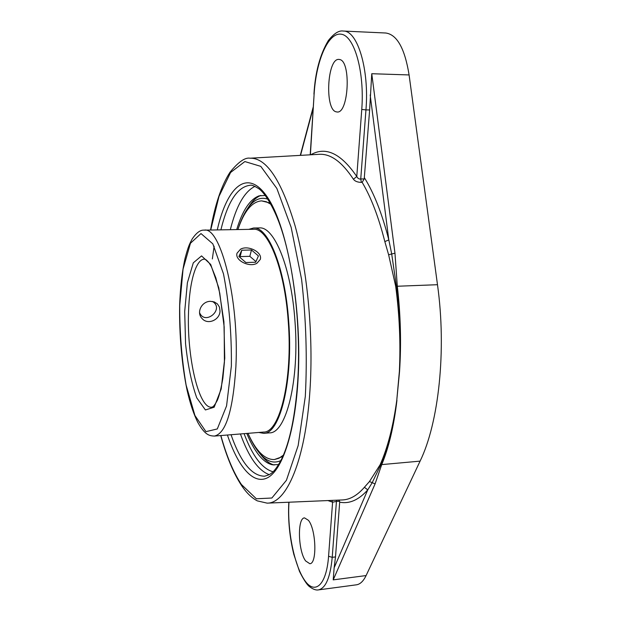 <?xml version="1.0" encoding="UTF-8"?>
<svg xmlns="http://www.w3.org/2000/svg" width="621" height="621" viewBox="0 0 621 621"><rect width="100%" height="100%" fill="white"/><g stroke="black" fill="none" stroke-linecap="round" stroke-linejoin="round"><path stroke-width="0.93" d="M362.152 182.333L364.216 178.918L359.318 179.003L357.735 177.994L356.78 176.511L353.411 179.236C354.956 181.278 357.626 182.326 361.422 182.38L362.152 182.333C371.063 197.299 378.624 217.055 384.834 241.608L388.622 254.75L395.686 286.304C399.497 314.878 400.724 343.289 399.365 371.552L396.765 400.351C393.186 426.41 387.636 447.873 380.13 464.741L369.456 481.539L364.395 487.283C357.285 495.465 349.91 499.688 342.28 499.952L267.139 503.142C286.46 503.592 305.532 460.433 309.957 390.361C313.551 335.922 307.612 271.447 295.192 226.168C281.507 180.369 266.471 157.718 250.084 158.208C245.124 157.245 238.425 161.918 230.003 172.234C221.363 185.663 214.889 204.93 210.566 230.034M339.012 500.091L339.687 502.164C349.336 504.136 358.69 500.037 367.756 489.868L372.103 482.859L380.813 464.78C388.102 447.873 393.419 426.402 396.765 400.351L399.544 371.544C401.383 343.351 400.638 314.901 397.308 286.196L394.964 253.197L371.762 73.72L369.635 109.971L364.216 178.918M339.687 502.164L335.503 556.921L334.145 567.78L367.756 489.868L364.395 487.283M336.807 500.184L336.435 501.419L339.617 501.271M331.839 500.394L332.592 502.187L336.435 501.419L332.219 557.324L335.503 556.921M308.389 520.282C316.143 529.333 317.261 564.047 309.801 563.713L305.641 560.942C298.041 551.075 297.172 517.743 304.546 517.898L308.389 520.282M369.635 109.971L365.948 109.894L360.731 179.159L361.422 182.38M384.834 241.608L388.808 239.9C382.163 213.857 374.044 193.17 364.449 177.831M399.544 371.544L399.365 371.552C400.964 343.281 399.978 314.847 396.408 286.25L391.657 253.71L388.808 239.9L370.178 94.943M339.532 59.507C351.346 60.734 348.691 113.93 337.087 111.99L336 111.796C324.589 109.187 327.244 58.032 338.895 59.422L339.532 59.507M388.622 254.75L394.964 253.197M334.145 567.78L333.205 579.874L375.076 483.899L369.456 481.539M375.076 483.899L381.659 464.795C388.746 447.803 393.846 426.317 396.943 400.335M327.888 500.557L332.592 502.187L328.571 556.292C326.436 585.634 314.622 595.485 304.36 579.882C294.059 564.683 287.251 529.767 288.936 503.157L288.796 502.731C287.927 519.855 289.596 537.072 293.826 554.39L299.454 571.32C303.343 579.059 306.526 584.035 308.994 586.247C312.759 589.197 315.895 590.408 318.418 589.896L356.392 584.819C360.141 584.291 363.378 581.209 366.095 575.566L420.091 461.131C438.744 423.01 446.693 350.26 437.487 284.705L409.092 74.939C404.822 48.516 397.036 34.543 385.734 33.006L343.258 31.05C357.51 30.313 369.402 69.451 365.948 109.894L361.764 109.436L356.78 176.511C340.96 153.371 325.629 146.129 310.795 154.784M246.785 433.442C250.216 441.748 253.927 448.564 257.932 453.897C262.605 460.091 267.457 463.732 272.479 464.811L278.65 464.562M265.346 195.46L259.182 195.825C249.952 199.217 242.462 210.465 236.71 229.576M220.013 310.842C220.152 319.745 207.856 325.404 202.081 318.542C195.964 312.518 201.794 301.255 210.395 301.332L214.253 301.915L217.404 303.902L219.423 307.022L220.013 310.842M238.115 228.932C240.521 221.526 243.277 215.34 246.374 210.348C252.731 200.148 259.935 196.43 267.962 199.209M280.886 460.58C273.17 464.135 265.641 461.147 258.305 451.622C254.726 446.965 251.381 441.073 248.253 433.947M259.586 453.214L260.727 454.626C265.043 460.215 269.506 463.685 274.125 465.036M260.797 195.444C256.333 197.237 252.235 201.134 248.493 207.119L247.492 208.64M212.421 301.449C225.019 308.816 204.984 326.157 199.543 312.573M256.9 263.288C249.363 267.814 234.544 260.222 237.051 253.166L240.552 249.192C248.19 244.775 262.862 252.39 260.253 259.477L256.9 263.288M258.421 255.937L255.673 262.233L245.877 262.528L238.906 256.489L241.755 250.232L251.474 249.976L258.421 255.937M255.953 261.604L249.828 256.326L240.164 256.597L239.846 257.304M251.474 249.976L249.828 256.326M241.755 250.232L240.164 256.597M214.338 436.082L263.537 432.076C279.714 432.853 292.941 379.897 288.214 321.065C284.581 268.179 267.923 227.62 253.508 229.281L204.162 230.15C200.42 229.77 196.43 232.712 192.184 238.976C189.552 244.107 188.567 245.287 185.089 258.196C182.093 271.688 180.276 287.414 179.64 305.385C179.151 334.517 181.906 365.311 187.053 390.073C190.042 403.332 193.659 414.153 197.882 422.536C205.411 435.787 209.836 435.748 214.338 436.082C225.842 433.66 233.022 410.628 235.871 366.98C239.434 300.626 220.665 226.207 204.162 230.15M258.778 432.464L263.669 433.334C280.04 434.126 293.446 380.526 288.656 320.933C284.969 267.372 268.101 226.339 253.515 228.023L248.734 229.366M270.29 203.051L261.565 200.878C251.986 201.631 244.1 211.187 237.905 229.56M247.981 433.342C255.953 451.009 264.748 459.75 274.358 459.548L282.827 456.528M274.358 459.548L278.938 458.251L283.424 455.146M271.028 204.363L266.262 201.716L261.565 200.878M263.669 433.334L269.491 432.86C286.102 433.621 299.733 380.114 294.928 320.638C291.233 267.185 274.156 226.238 259.361 227.923L253.515 228.023M210.713 230.034L219.011 196.376L230.585 172.491L244.853 161.561L260.781 166.358L276.857 188.466L291.14 227.317L301.596 279.427C306.083 318.977 307.317 357.968 305.315 396.392L298.165 445.544L286.413 480.305L271.866 498.019L256.357 498.772L241.429 484.52C233.465 472.558 226.611 456.233 220.874 435.554M227.41 435.018C238.154 466.907 253.314 485.257 267.76 477.65C282.128 469.942 294.649 433.551 297.933 381.356C302.489 311.362 288.004 228.109 267.892 197.944C247.787 167.134 227.139 186.153 217.272 229.917M214.121 246.234L212.351 258.941M250.084 158.208L319.054 154.319C330.543 153.542 341.992 161.848 353.411 179.236M420.091 461.131L380.13 464.741M328.571 556.292L332.219 557.324C330.333 577.452 325.73 588.312 318.418 589.896M288.936 503.157L288.998 502.21M395.686 286.304L437.487 284.705M300.541 155.366L313.054 108.636M310.391 154.808L314.117 94.252C316.058 60.881 328.144 32.067 341.247 34.217C354.381 35.777 364.698 71.873 361.764 109.436M310.205 154.815L314.117 94.252M409.092 74.939L371.762 73.72M366.095 575.566L333.205 579.874M220.897 229.855C227.767 201.577 237.525 186.711 250.185 185.268C251.559 184.755 254.579 185.997 259.244 189.001C265.353 193.651 274.839 208.772 281.748 230.197C294.284 268.699 300.968 329.673 297.738 380.929C295.293 415.387 290.015 441.259 281.895 458.539C273.675 474.196 269.964 474.607 264.569 476.206C251.831 476.012 240.653 462.187 231.028 434.723M254.998 186.339C244.495 191.501 236.267 205.947 230.321 229.692M240.42 433.963C248.679 457.002 258.289 470.571 269.258 474.661M273.03 471.781C262.101 468.715 252.452 456.008 244.084 433.66M211.683 407.197C198.673 408.866 186.774 356.516 188.528 312.184C189.335 282.547 195.786 259.182 204.371 259.159C205.419 259.042 207.049 260.37 209.246 263.133L211.388 266.735L215.86 277.913L219.756 293.174L224.173 326.902L224.422 362.121L222.877 378.181C221.247 387.83 219.438 395.135 217.459 400.087C213.803 406.949 212.708 406.941 211.683 407.197M179.725 305.602L183.048 269.134L190.461 243.246L200.994 233.574L212.832 243.843L223.482 273.869C229.071 302.629 231.703 333.337 231.369 366.002L226.564 405.909L217.303 428.948L205.955 431.649L194.932 415.519L186.129 385.129C181.806 359.683 179.671 333.174 179.725 305.602M184.701 311.424L185.555 343.677C187.86 365.334 191.602 383.398 196.772 397.867L205.411 409.953L214.16 407.221L221.185 389.002L224.763 358.278L223.909 321.701L218.786 287.865L210.69 264.437L201.553 255.899L193.294 262.838L187.387 282.78L184.701 311.424M220.727 435.562C226.525 456.668 233.55 473.45 241.817 485.909C246.56 492.919 251.707 497.902 257.273 500.86L267.139 503.142M288.796 502.731L288.827 502.218M313.939 94.144C315.22 72.3 320.025 54.423 328.362 40.512C333.997 33.441 338.957 30.289 343.258 31.05M300.285 155.382L313.131 107.348"/></g></svg>

